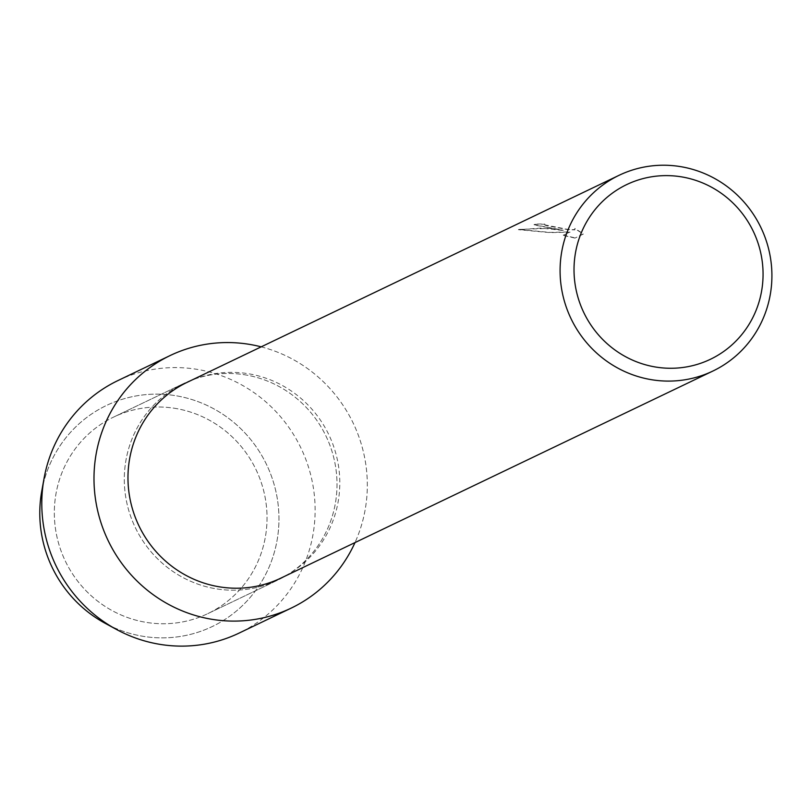 <?xml version="1.0" encoding="UTF-8"?>
<svg xmlns="http://www.w3.org/2000/svg" width="811" height="811" viewBox="0 0 811 811"><rect width="100%" height="100%" fill="white"/><g stroke="black" fill="none" stroke-linecap="round" stroke-linejoin="round"><path stroke-width="0.61" stroke-dasharray="4.05 3.04" d="M174.03 408.197A108.978 105.744 -115.6 0 1 265.572 499.931A108.978 105.744 -115.6 0 1 207.788 613.643A108.978 105.744 -115.6 0 1 147.338 622.544A108.978 105.744 -115.6 0 1 55.797 530.82A108.978 105.744 -115.6 0 1 113.581 417.097A108.978 105.744 -115.6 0 1 174.03 408.197A108.978 105.744 -115.6 0 1 265.572 499.931A108.978 105.744 -115.6 0 1 207.788 613.643A108.978 105.744 -115.6 0 1 147.338 622.544A108.978 105.744 -115.6 0 1 55.797 530.82A108.978 105.744 -115.6 0 1 113.581 417.097A108.978 105.744 -115.6 0 1 174.03 408.197M43.003 485.15A122.532 118.893 -115.6 0 1 174.375 395.494A122.532 118.893 -115.6 0 1 278.011 534.135A122.532 118.893 -115.6 0 1 144.358 636.513A122.532 118.893 -115.6 0 1 110.539 626.041M243.999 374.662A108.978 105.744 -115.6 0 1 335.541 466.386A108.978 105.744 -115.6 0 1 277.757 580.108A108.978 105.744 -115.6 0 1 217.307 589.009A108.978 105.744 -115.6 0 1 125.766 497.275A108.978 105.744 -115.6 0 1 183.55 383.562A108.978 105.744 -115.6 0 1 243.999 374.662A108.978 105.744 -115.6 0 1 335.541 466.386A108.978 105.744 -115.6 0 1 277.757 580.108A108.978 105.744 -115.6 0 1 217.307 589.009A108.978 105.744 -115.6 0 1 125.766 497.275A108.978 105.744 -115.6 0 1 183.55 383.562A108.978 105.744 -115.6 0 1 243.999 374.662M186.976 382.417A108.532 105.308 -115.6 0 1 247.183 373.547A108.532 105.308 -115.6 0 1 338.339 464.906A108.532 105.308 -115.6 0 1 280.799 578.152M261.172 346.844A140.039 135.883 -115.6 0 1 354.995 542.589A140.039 135.883 -115.6 0 0 261.172 346.844M563.29 235.18L570.082 232.149L550.04 232.615L518.361 229.685L540.937 228.094L563.361 230.486L533.993 224.941L534.631 224.414A108.299 105.085 -115.6 0 1 544.769 224.292L544.799 224.059A108.532 105.308 64.4 0 0 534.662 224.181L534.023 224.708L563.392 230.263L550.091 228.357L518.391 229.442L550.071 232.392L570.113 231.916L563.29 235.18L574.969 237.846M544.769 224.292L544.85 225.103L546.827 225.722L568.105 229.665L574.847 229.888L574.806 228.641L583.342 234.055L574.948 238.089L583.383 233.821L574.827 228.408L574.877 229.655L568.136 229.432L544.87 224.87L544.799 224.059M574.938 238.089L563.26 235.413M41.736 491.243A122.532 118.893 -115.6 0 1 174.375 395.494A122.532 118.893 -115.6 0 1 278.011 534.135A122.532 118.893 -115.6 0 1 144.358 636.513A122.532 118.893 -115.6 0 1 104.994 623.203M117.93 380.572A140.039 135.883 -115.6 0 1 195.613 369.127A140.039 135.883 -115.6 0 1 313.239 487.005A140.039 135.883 -115.6 0 1 238.992 633.138M207.788 613.643L277.757 580.108L207.788 613.643M113.581 417.097L183.55 383.562L113.581 417.097"/><path stroke-width="1.22" d="M712.91 371.032L280.799 578.152A108.532 105.308 -115.6 0 1 220.592 587.022A108.532 105.308 -115.6 0 1 129.436 495.663A108.532 105.308 -115.6 0 1 186.976 382.417L619.087 175.298A108.532 105.308 -115.6 0 1 679.294 166.427A108.532 105.308 -115.6 0 1 770.45 257.786A108.532 105.308 -115.6 0 1 712.91 371.032A108.532 105.308 -115.6 0 1 652.703 379.893A108.532 105.308 -115.6 0 1 561.547 288.544A108.532 105.308 -115.6 0 1 619.087 175.298M247.811 344.107A140.039 135.883 -115.6 0 1 261.172 346.844A140.039 135.883 -115.6 0 0 247.811 344.107A140.039 135.883 -115.6 0 0 95.069 461.114A140.039 135.883 -115.6 0 0 213.496 619.553A140.039 135.883 -115.6 0 1 95.88 501.685A140.039 135.883 -115.6 0 1 170.128 355.553A140.039 135.883 -115.6 0 1 247.811 344.107M354.995 542.589A140.039 135.883 -115.6 0 1 213.496 619.553A140.039 135.883 -115.6 0 0 291.179 608.118A140.039 135.883 -115.6 0 0 354.995 542.589M680.409 176.686A96.864 93.985 -115.6 0 1 762.32 286.273A96.864 93.985 -115.6 0 1 656.677 367.201A96.864 93.985 -115.6 0 1 574.766 257.604A96.864 93.985 -115.6 0 1 680.409 176.686M110.539 626.041A122.532 118.893 -115.6 0 1 43.003 485.15M291.179 608.118L238.992 633.138A140.039 135.883 -115.6 0 1 161.308 644.573A140.039 135.883 -115.6 0 1 116.318 629.366L104.994 623.203A122.532 118.893 -115.6 0 1 41.736 491.243L44.027 478.561A140.039 135.883 -115.6 0 1 117.93 380.572L170.128 355.553M116.318 629.366A140.039 135.883 -115.6 0 1 44.027 478.561"/></g></svg>
